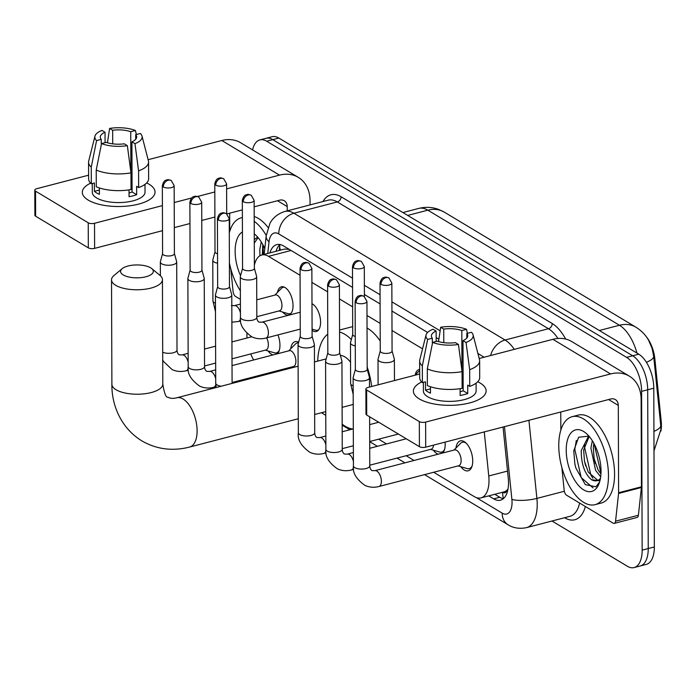 <?xml version="1.0" encoding="UTF-8"?>
<svg xmlns="http://www.w3.org/2000/svg" width="696" height="696" viewBox="0 0 696 696"><rect width="100%" height="100%" fill="white"/><g stroke="black" fill="none" stroke-linecap="round" stroke-linejoin="round"><path stroke-width="1.04" d="M415.173 375.083A14.546 7.291 75.4 0 1 419.131 369.506A14.546 7.291 75.4 0 1 419.679 369.402M311.999 303.743A13.633 6.838 -104.6 0 0 311.991 303.743A14.546 7.291 75.4 0 1 320.586 322.204A14.546 7.291 75.4 0 1 316.297 331.505A14.546 7.291 75.4 0 1 312.078 330.4M277.469 292.398A14.546 7.291 75.4 0 1 281.428 286.813A14.546 7.291 75.4 0 1 293.042 305.666A14.546 7.291 75.4 0 1 288.753 314.966A14.546 7.291 75.4 0 1 282.585 312.025M455.967 448.059A15.477 7.76 75.4 0 1 460.369 440.873A15.477 7.76 75.4 0 1 472.732 460.926A15.477 7.76 75.4 0 1 468.164 470.818A15.477 7.76 75.4 0 1 460.822 466.694M445.083 442.117A15.477 7.76 75.4 0 1 445.188 444.387A15.477 7.76 75.4 0 1 442.7 453.009M290.719 348.827A15.477 7.76 75.4 0 1 295.13 341.649A15.477 7.76 75.4 0 1 298.671 342.223M277.965 334.915A15.477 7.76 75.4 0 1 279.949 345.164A15.477 7.76 75.4 0 1 277.46 353.777M246.95 333.462A27.274 13.676 -104.6 0 0 246.923 335.089A27.274 13.676 -104.6 0 0 247.028 337.995M502.538 492.272L502.625 492.316A9.091 4.559 -104.6 0 0 507.184 489.967A27.274 13.676 75.4 0 1 503.791 491.942L480.962 497.892A27.274 13.676 -104.6 0 0 488.757 475.968L484.268 431.92M660.922 431.094A24.543 12.311 -104.6 0 0 661.2 421.141L654.858 358.971A24.543 12.311 -104.6 0 0 645.853 336.133M289.214 249.351L284.647 249.055L261.74 255.014A27.274 13.676 -104.6 0 0 254.362 265.324M507.184 489.967L507.993 489.088M250.725 353.942A27.274 13.676 -104.6 0 0 253.657 359.98M300.072 275.285L268.525 256.345A27.274 13.676 -104.6 0 0 261.74 255.014M422.559 348.844L392.005 330.496M380.164 323.379L366.992 315.471M352.62 306.84L339.457 298.932M327.607 291.824L311.912 282.402M433.704 472.262L474.176 496.561A27.274 13.676 -104.6 0 0 480.962 497.892M268.456 373.03L269.491 373.656M378.624 439.185L386.515 443.926M406.16 455.723L414.059 460.465M438.193 454.183A15.477 7.76 75.4 0 1 433.277 450.155M272.954 354.951A15.477 7.76 75.4 0 1 268.03 350.932M252.587 149.918A27.274 13.676 75.4 0 1 259.895 139.905A27.274 13.676 75.4 0 1 266.681 141.236L626.6 357.361A27.274 13.676 75.4 0 1 641.599 391.378L642.156 550.127L648.246 548.544A27.274 13.676 75.4 0 1 640.198 565.987A27.274 13.676 75.4 0 0 648.246 548.544L647.689 389.795L648.246 548.544L654.336 546.96A27.274 13.676 75.4 0 1 646.288 564.395L634.108 567.571A27.274 13.676 75.4 0 1 627.331 566.24L551.998 521.008M626.6 357.361L632.69 355.778A27.274 13.676 75.4 0 1 647.689 389.795A27.274 13.676 75.4 0 0 632.69 355.778L272.771 139.652L632.69 355.778L638.78 354.194A27.274 13.676 75.4 0 1 653.779 388.211L654.336 546.96M259.895 139.905L265.985 138.321A27.274 13.676 75.4 0 1 272.771 139.652A27.274 13.676 75.4 0 0 265.985 138.321L272.075 136.738A27.274 13.676 75.4 0 1 278.861 138.069L638.78 354.194M653.996 450.904L660.956 429.336L660.8 425.995L653.692 356.291L652.091 348.383L648.655 340.379C645.758 335.115 641.529 330.731 635.953 327.216A31.816 24.508 121 0 0 619.466 325.258L427.831 210.183A31.816 24.508 -59 0 1 444.309 212.141L635.953 327.216M642.156 550.127A27.274 13.676 75.4 0 1 634.108 567.571M488.705 495.874L493.682 498.858A27.274 13.676 -104.6 0 0 500.467 500.189A27.274 13.676 -104.6 0 0 508.263 478.265L503.043 427.031M352.55 287.387L283.568 245.958A27.274 13.676 -104.6 0 0 276.782 244.627A27.274 13.676 -104.6 0 0 269.918 252.892M438.88 339.222L436.148 337.586M427.614 332.453L391.935 311.034M380.094 303.926L364.4 294.495M503.321 498.693A27.274 13.676 75.4 0 1 499.772 497.275L494.795 494.29M276.007 251.3A27.274 13.676 75.4 0 1 280.01 244.548M240.364 290.78A45.458 22.794 75.4 0 1 229.393 262.957M240.555 275.712A31.816 15.956 75.4 0 1 235.135 251.413A31.816 15.956 75.4 0 1 242.425 231.942M254.257 233.873A31.816 15.956 75.4 0 1 254.954 234.439A31.816 15.956 75.4 0 1 264.785 248.62M258.112 237.623L254.284 243.061M257.546 237.153L254.275 239.615M262.775 244.514L262.331 254.867M261.252 241.921L259.825 249.272L259.939 255.771M229.288 232.916A45.458 22.794 75.4 0 1 241.086 217.874A45.458 22.794 75.4 0 1 242.382 217.613M254.214 221.293A45.458 22.794 75.4 0 1 266.22 235.413M254.197 216.552A45.458 22.794 75.4 0 1 268.082 227.496M263.071 245.07L263.419 254.579M254.345 260.887L254.867 263.314M88.227 200.109A36.366 14.329 179.8 0 1 90.619 183.144A36.366 14.329 179.8 0 0 82.302 192.314A36.366 14.329 179.8 0 0 88.227 200.109A36.366 14.329 179.8 0 0 94.36 202.91A36.366 14.329 179.8 0 0 143.054 202.745A36.366 14.329 179.8 0 0 149.118 184.257A36.366 14.329 179.8 0 1 155.034 192.053A36.366 14.329 179.8 0 1 129.064 205.886A36.366 14.329 179.8 0 1 88.227 200.109M146.647 182.944A36.366 14.329 179.8 0 1 149.118 184.257A36.366 14.329 179.8 0 0 146.647 182.944M240.39 299.358L235.561 296.452A4.541 2.279 -104.6 0 1 233.099 291.528L230.776 268.726M310.059 204.902L310.042 200.631A36.366 28.005 121 0 0 298.323 177.376A36.366 28.005 121 0 0 279.488 175.131L226.618 188.903M298.323 177.376L240.651 142.75A36.366 28.005 121 0 0 221.815 140.505L148.118 159.697M88.609 175.192L36.862 188.659A4.541 1.792 -0.2 0 0 34.8 190.173A4.541 1.792 -0.2 0 0 35.54 191.148L35.627 216.212A4.541 1.792 179.8 0 1 34.887 215.238L34.8 190.173M88.235 222.79A4.541 1.792 -0.2 0 0 94.526 223.285L94.612 248.359A4.541 1.792 179.8 0 1 88.322 247.854L88.235 222.79L35.54 191.148M214.803 191.974L197.394 196.507M191.618 198.012L174.218 202.545M162.412 205.616L94.526 223.285M88.322 247.854L35.627 216.212M94.612 248.359L162.499 230.68M174.304 227.609L189.956 223.529M201.762 220.458L214.89 217.039M226.792 213.942L242.356 209.887M254.162 206.816L279.575 200.196A9.091 7.004 -59 0 1 284.281 200.761A9.091 7.004 -59 0 1 287.213 206.573L287.231 210.844M229.689 213.185L229.75 231.298M101.268 144.933L101.251 139.383A18.183 7.169 179.8 0 1 100.294 137.103A18.183 7.169 179.8 0 1 105.044 132.249L105.079 142.663M112.7 143.855L112.656 130.265A18.183 7.169 179.8 0 1 130.726 131.709L130.874 172.06M132.049 182.282A18.183 7.169 -0.2 0 0 131.005 181.874M131.031 189.399A18.183 7.169 179.8 0 1 132.075 189.808M99.371 187.937L99.397 194.323A26.361 10.388 179.8 0 1 96.579 192.914A26.361 10.388 179.8 0 1 94.421 191.339L94.395 182.987L91.306 183.787A29.998 11.823 179.8 0 1 88.618 178.916L88.566 162.212A29.998 11.823 179.8 0 1 88.714 161.028L94.952 136.19A23.638 9.318 179.8 0 1 101.99 130.413L105.044 132.249M145.003 184.362L145.029 192.087A26.361 10.388 179.8 0 1 126.211 202.118A26.361 10.388 179.8 0 1 96.596 197.934A26.361 10.388 179.8 0 1 92.307 192.279L92.272 183.535M129.021 189.877L129.047 196.69A26.361 10.388 179.8 0 0 136.66 194.706L136.625 186.354L138.643 187.563L138.582 170.851L134.963 143.663L131.909 141.827L132.083 191.957A18.183 7.169 -0.2 0 1 129.03 193.018M135.72 139.261L135.703 134.693L140.383 133.475A23.638 9.318 179.8 0 1 141.993 136.024L148.413 160.82A29.998 11.823 179.8 0 1 148.561 162.003L148.622 178.707A29.998 11.823 179.8 0 1 138.643 187.563M131.031 189.547A29.998 11.823 179.8 0 1 96.283 186.772L96.222 170.059L101.538 143.585L106.218 142.367A18.183 7.169 179.8 0 0 124.297 143.811L127.351 145.647L130.97 172.834L131.031 189.547M148.561 162.003A29.998 11.823 179.8 0 1 138.582 170.851M130.97 172.834A29.998 11.823 179.8 0 1 96.222 170.059M136.355 134.528L135.407 130.491L130.726 131.709M112.656 130.265L109.594 128.429L107.445 142.767M109.594 128.429A23.638 9.318 179.8 0 1 135.407 130.491M141.993 136.024A23.638 9.318 179.8 0 1 134.963 143.663M127.351 145.647A23.638 9.318 179.8 0 1 101.538 143.585M135.703 134.693A18.183 7.169 179.8 0 1 136.66 136.973A18.183 7.169 179.8 0 1 131.909 141.827M101.251 139.383L96.57 140.601L91.254 167.075L91.306 183.787M91.254 167.075A29.998 11.823 179.8 0 1 88.566 162.212M96.57 140.601A23.638 9.318 179.8 0 1 94.952 136.19M99.38 190.051L94.421 191.339M132.049 181.543L131.005 181.813M136.66 194.706L132.083 191.957M608.478 475.603A45.458 22.794 75.4 0 1 595.071 504.661A45.458 22.794 75.4 0 1 558.766 445.753A45.458 22.794 75.4 0 1 572.173 416.686A45.458 22.794 75.4 0 1 608.478 475.603M572.173 416.686L578.263 415.103A45.458 22.794 75.4 0 1 614.568 474.011A45.458 22.794 75.4 0 1 601.161 503.077L595.071 504.661M588.929 436.122L578.637 437.236L573.756 450.825L574.87 464.032L575.975 468.286L585.327 484.625L595.95 486.808L599.587 482.032M566.222 450.225A31.816 15.956 75.4 0 1 586.041 433.251A31.816 15.956 75.4 0 1 601.022 471.122A31.816 15.956 75.4 0 1 599.108 483.433A31.816 15.956 75.4 0 1 579.594 486.6A31.816 15.956 75.4 0 1 566.222 450.225M589.199 436.435L583.657 449.964L584.466 461.178L588.32 472.21L597.855 480.379M588.625 435.966L581.238 450.599C581.23 464.058 584.64 473.75 591.452 479.666A22.724 11.397 75.4 0 0 596.959 480.684A22.724 11.397 75.4 0 0 600.465 478.282M593.862 443.326L593.323 447.45L594.132 458.664L597.995 469.687L600.944 474.08M592.34 440.733L590.904 448.076L595.576 470.322L600.683 476.821M599.909 480.875L591.452 479.666M594.132 458.664L595.385 463.51M584.466 461.178L585.719 466.024M574.931 464.336L575.801 467.712M594.158 443.883L600.979 473.315M584.744 443.656L584.466 446.815L590.861 475.055L592.879 478.248M576.332 440.411L574.8 449.329L581.195 477.569L593.044 487.896M123.253 274.955A16.365 6.447 -0.2 0 0 144.968 276.991A16.365 6.447 -0.2 0 0 151.728 268.569A16.365 6.447 -0.2 0 0 150.658 267.821A16.365 6.447 -0.2 0 0 135.833 264.959A16.365 6.447 -0.2 0 0 122.165 268.673A16.365 6.447 -0.2 0 0 123.253 274.955M151.728 268.569L159.967 275.364A25.456 10.031 179.8 0 1 162.438 279.653A25.456 10.031 179.8 0 1 144.263 289.336A25.456 10.031 179.8 0 1 115.675 285.29A25.456 10.031 179.8 0 1 111.525 279.835A25.456 10.031 179.8 0 1 113.97 275.52L122.165 268.673M342.101 407.351L351.428 404.924A25.456 12.763 -104.6 0 0 353.211 404.159M352.785 429.006A49.999 25.073 75.4 0 1 342.162 424.16M350.54 362.251A25.456 12.763 -104.6 0 0 340.387 355.456M317.707 361.102A49.999 25.073 75.4 0 1 327.755 334.184M339.57 332.035A49.999 25.073 75.4 0 1 351.341 339.552M367.175 366.966A49.999 25.073 75.4 0 1 371.681 386.498M367.036 328.016A49.999 25.073 75.4 0 1 380.225 341.014M394.449 380.025A49.999 25.073 75.4 0 1 394.519 380.555M265.35 350.131L274.381 352.811A13.633 6.838 -104.6 0 0 276.442 352.881A13.633 6.838 -104.6 0 0 279.34 350.158M232.003 358.814L265.933 349.984A8.178 4.106 -104.6 0 0 268.351 344.746A8.178 4.106 -104.6 0 0 266.646 337.856M162.577 253.561L160.385 261.705A8.178 3.228 -0.2 0 0 160.332 262.053A8.178 3.228 -0.2 0 0 161.663 263.801A8.178 3.228 -0.2 0 0 172.991 264.706A8.178 3.228 -0.2 0 0 176.697 261.992A8.178 3.228 -0.2 0 0 176.654 261.644L174.4 253.518M162.612 253.44A5.907 2.332 -0.2 0 0 162.577 253.683A5.907 2.332 -0.2 0 0 163.543 254.954A5.907 2.332 -0.2 0 0 171.721 255.606A5.907 2.332 -0.2 0 0 174.4 253.649L174.157 185.632L171.294 180.586A5.907 4.55 -59 0 0 168.232 180.221A5.907 4.55 121 0 0 163.299 186.946A5.907 2.332 -0.2 0 0 169.937 187.885A5.907 2.332 -0.2 0 0 174.157 185.632M232.09 382.504L293.477 366.522A8.178 4.106 -104.6 0 0 295.887 361.285A8.178 4.106 -104.6 0 0 289.353 350.68L232.029 365.609M190.121 270.1L187.92 278.243A8.178 3.228 -0.2 0 0 187.876 278.591A8.178 3.228 -0.2 0 0 189.208 280.34A8.178 3.228 -0.2 0 0 200.535 281.245A8.178 3.228 -0.2 0 0 204.241 278.53A8.178 3.228 -0.2 0 0 204.189 278.183L201.936 270.057M190.156 269.978A5.907 2.332 -0.2 0 0 190.121 270.222A5.907 2.332 -0.2 0 0 191.078 271.492A5.907 2.332 -0.2 0 0 199.256 272.145A5.907 2.332 -0.2 0 0 201.936 270.178L201.701 202.171L198.83 197.125A5.907 4.55 -59 0 0 195.776 196.759A5.907 4.55 121 0 0 190.843 203.484A5.907 2.332 -0.2 0 0 197.481 204.415A5.907 2.332 -0.2 0 0 201.701 202.171M298.48 342.945A13.633 6.838 -104.6 0 0 297.114 343.024A13.633 6.838 -104.6 0 0 295.339 344.094L288.762 350.836M217.657 286.639L215.464 294.782A8.178 3.228 -0.2 0 0 215.421 295.121A8.178 3.228 -0.2 0 0 216.752 296.879A8.178 3.228 -0.2 0 0 228.07 297.784A8.178 3.228 -0.2 0 0 231.777 295.069A8.178 3.228 -0.2 0 0 231.733 294.721L229.48 286.595M217.691 286.508A5.907 2.332 -0.2 0 0 217.657 286.761A5.907 2.332 -0.2 0 0 218.622 288.031A5.907 2.332 -0.2 0 0 226.8 288.683A5.907 2.332 -0.2 0 0 229.48 286.717L229.245 218.709L226.374 213.663A5.907 4.55 -59 0 0 223.312 213.298A5.907 4.55 121 0 0 218.387 220.014A5.907 2.332 -0.2 0 0 225.025 220.954A5.907 2.332 -0.2 0 0 229.245 218.709M300.28 336.246L298.088 344.389A8.178 3.228 -0.2 0 0 298.036 344.738A8.178 3.228 -0.2 0 0 299.367 346.495A8.178 3.228 -0.2 0 0 310.694 347.4A8.178 3.228 -0.2 0 0 314.401 344.685A8.178 3.228 -0.2 0 0 314.357 344.337L312.104 336.212M300.315 336.125A5.907 2.332 -0.2 0 0 300.28 336.377A5.907 2.332 -0.2 0 0 301.246 337.638A5.907 2.332 -0.2 0 0 309.424 338.291A5.907 2.332 -0.2 0 0 312.104 336.333L311.86 268.325L308.998 263.279A5.907 4.55 -59 0 0 305.935 262.914A5.907 4.55 121 0 0 301.003 269.63A5.907 2.332 -0.2 0 0 307.641 270.57A5.907 2.332 -0.2 0 0 311.86 268.325M430.589 449.364L439.62 452.043A13.633 6.838 -104.6 0 0 441.69 452.104A13.633 6.838 -104.6 0 0 444.579 449.381M369.793 465.189L431.181 449.207A8.178 4.106 -104.6 0 0 433.538 445.127M327.825 352.785L325.624 360.928A8.178 3.228 -0.2 0 0 325.58 361.276A8.178 3.228 -0.2 0 0 326.911 363.034A8.178 3.228 -0.2 0 0 338.239 363.93A8.178 3.228 -0.2 0 0 341.945 361.215A8.178 3.228 -0.2 0 0 341.893 360.876L339.639 352.75M327.86 352.663A5.907 2.332 -0.2 0 0 327.825 352.915A5.907 2.332 -0.2 0 0 328.782 354.177A5.907 2.332 -0.2 0 0 336.96 354.829A5.907 2.332 -0.2 0 0 339.639 352.872L339.404 284.864L336.533 279.818A5.907 4.55 -59 0 0 333.48 279.453A5.907 4.55 121 0 0 328.547 286.169A5.907 2.332 -0.2 0 0 335.185 287.109A5.907 2.332 -0.2 0 0 339.404 284.864M458.133 465.902L467.164 468.582A13.633 6.838 -104.6 0 0 469.226 468.643A13.633 6.838 -104.6 0 0 472.123 465.92M369.793 465.824A8.178 3.228 -0.2 0 1 364.191 468.904A8.178 3.228 -0.2 0 1 355.056 467.799A8.178 3.228 -0.2 0 1 354.76 467.634A8.178 3.228 -0.2 0 1 353.429 465.876C352.367 472.619 356.195 479.118 364.913 485.373C369.393 487.4 374.074 487.783 378.955 486.513L458.716 465.746A8.178 4.106 -104.6 0 0 461.135 460.517A8.178 4.106 -104.6 0 0 454.601 449.912L374.831 470.679L371.916 470.583C370.55 469.574 369.846 467.982 369.793 465.824L369.62 416.765M355.36 369.324L353.168 377.467A8.178 3.228 -0.2 0 0 353.124 377.815A8.178 3.228 -0.2 0 0 354.455 379.572A8.178 3.228 -0.2 0 0 365.774 380.468A8.178 3.228 -0.2 0 0 369.48 377.754A8.178 3.228 -0.2 0 0 369.437 377.415L367.183 369.28M355.395 369.202A5.907 2.332 -0.2 0 0 355.36 369.454A5.907 2.332 -0.2 0 0 356.326 370.716A5.907 2.332 -0.2 0 0 364.504 371.368A5.907 2.332 -0.2 0 0 367.183 369.411L366.949 301.394L364.078 296.348A5.907 4.55 -59 0 0 361.015 295.991A5.907 4.55 121 0 0 356.091 302.708A5.907 2.332 -0.2 0 0 362.729 303.647A5.907 2.332 -0.2 0 0 366.949 301.394M466.216 443.221A13.633 6.838 -104.6 0 0 462.353 442.256A13.633 6.838 -104.6 0 0 460.587 443.317L454.01 450.06M278.948 310.947L287.979 313.626A13.633 6.838 -104.6 0 0 290.049 313.696A13.633 6.838 -104.6 0 0 291.206 313.148M256.815 316.706L279.54 310.79A8.178 4.106 -104.6 0 0 281.95 305.561A8.178 4.106 -104.6 0 0 275.416 294.956L256.754 299.819M215.012 251.761L212.819 259.904A8.178 3.228 -0.2 0 0 212.776 260.252A8.178 3.228 -0.2 0 0 214.107 262.009A8.178 3.228 -0.2 0 0 217.578 263.166M215.047 251.639A5.907 2.332 -0.2 0 0 215.012 251.891A5.907 2.332 -0.2 0 0 215.977 253.153A5.907 2.332 -0.2 0 0 217.544 253.788M284.455 287.204A13.633 6.838 -104.6 0 0 283.176 287.3A13.633 6.838 -104.6 0 0 281.401 288.37L274.824 295.113M312.078 329.138L315.523 330.165A13.633 6.838 -104.6 0 0 317.585 330.235A13.633 6.838 -104.6 0 0 318.751 329.686M242.556 268.299L240.355 276.442A8.178 3.228 -0.2 0 0 240.311 276.79A8.178 3.228 -0.2 0 0 241.643 278.548A8.178 3.228 -0.2 0 0 252.97 279.444A8.178 3.228 -0.2 0 0 256.676 276.73A8.178 3.228 -0.2 0 0 256.624 276.39L254.371 268.256M242.591 268.178A5.907 2.332 -0.2 0 0 242.556 268.43A5.907 2.332 -0.2 0 0 243.522 269.691A5.907 2.332 -0.2 0 0 251.7 270.344A5.907 2.332 -0.2 0 0 254.371 268.386L254.136 200.37L251.273 195.324A5.907 4.55 -59 0 0 248.211 194.967A5.907 4.55 121 0 0 243.278 201.683A5.907 2.332 -0.2 0 0 249.916 202.623A5.907 2.332 -0.2 0 0 254.136 200.37M352.715 334.454L350.523 342.597A8.178 3.228 -0.2 0 0 350.48 342.937A8.178 3.228 -0.2 0 0 351.811 344.694A8.178 3.228 -0.2 0 0 355.282 345.86M352.75 334.324A5.907 2.332 -0.2 0 0 352.715 334.576A5.907 2.332 -0.2 0 0 353.681 335.846A5.907 2.332 -0.2 0 0 355.247 336.473M419.679 370.559A13.633 6.838 -104.6 0 0 419.105 371.055L415.06 375.205M380.26 350.993L378.058 359.136A8.178 3.228 -0.2 0 0 378.015 359.475A8.178 3.228 -0.2 0 0 379.346 361.233A8.178 3.228 -0.2 0 0 390.673 362.137A8.178 3.228 -0.2 0 0 394.38 359.423A8.178 3.228 -0.2 0 0 394.327 359.075L392.074 350.949M380.294 350.862A5.907 2.332 -0.2 0 0 380.26 351.115A5.907 2.332 -0.2 0 0 381.225 352.385A5.907 2.332 -0.2 0 0 389.403 353.037A5.907 2.332 -0.2 0 0 392.074 351.071L391.839 283.063L388.977 278.017A5.907 4.55 -59 0 0 385.915 277.652A5.907 4.55 121 0 0 380.982 284.368A5.907 2.332 -0.2 0 0 387.62 285.308A5.907 2.332 -0.2 0 0 391.839 283.063M419.305 398.921A36.366 14.329 179.8 0 1 421.706 381.956A36.366 14.329 179.8 0 0 413.389 391.117A36.366 14.329 179.8 0 0 419.305 398.921A36.366 14.329 179.8 0 0 425.439 401.723A36.366 14.329 179.8 0 0 474.141 401.557A36.366 14.329 179.8 0 0 480.197 383.07A36.366 14.329 179.8 0 1 486.121 390.865A36.366 14.329 179.8 0 1 460.152 404.698A36.366 14.329 179.8 0 1 419.305 398.921M477.734 381.756A36.366 14.329 179.8 0 1 480.197 383.07A36.366 14.329 179.8 0 0 477.734 381.756M618.57 493.447A4.541 2.279 -104.6 0 0 618.605 492.751L641.434 486.8A4.541 2.279 75.4 0 1 641.399 487.505L618.57 493.447L615.56 521.191A4.541 2.279 -104.6 0 1 614.255 523.401A4.541 2.279 -104.6 0 1 613.124 523.174L566.648 495.265A4.541 2.279 -104.6 0 1 564.186 490.341L561.863 467.529M641.434 486.8L641.129 399.443A36.366 28.005 121 0 0 629.41 376.188A36.366 28.005 121 0 0 610.566 373.943L425.613 422.098L425.7 447.163L610.653 399.008A9.091 7.004 -59 0 1 615.368 399.574A9.091 7.004 -59 0 1 618.3 405.385L618.605 492.751M641.399 487.505L638.397 515.249A4.541 2.279 75.4 0 1 637.092 517.45L614.255 523.401M629.41 376.188L571.738 341.562A36.366 28.005 121 0 0 552.902 339.317L479.205 358.501M419.697 373.996L367.949 387.472A4.541 1.792 -0.2 0 0 365.887 388.977A4.541 1.792 -0.2 0 0 366.627 389.96L366.714 415.025A4.541 1.792 179.8 0 1 365.974 414.05L365.887 388.977M425.7 447.163A4.541 1.792 179.8 0 1 419.41 446.667L419.323 421.602L366.627 389.96M419.323 421.602A4.541 1.792 -0.2 0 0 425.613 422.098M419.41 446.667L366.714 415.025M560.776 411.997L560.837 430.111M432.355 343.746L432.338 338.195A18.183 7.169 179.8 0 1 431.381 335.916A18.183 7.169 179.8 0 1 436.131 331.061L436.166 341.475M443.787 342.658L443.743 329.077A18.183 7.169 179.8 0 1 461.813 330.522L461.953 370.872M463.136 381.095A18.183 7.169 -0.2 0 0 462.092 380.686M462.118 388.203A18.183 7.169 179.8 0 1 463.162 388.62M430.459 386.75L430.476 393.136A26.361 10.388 179.8 0 1 427.666 391.726A26.361 10.388 179.8 0 1 425.508 390.151L425.482 381.791L422.394 382.6A29.998 11.823 179.8 0 1 419.705 377.728L419.644 361.024A29.998 11.823 179.8 0 1 419.792 359.832L426.039 335.002A23.638 9.318 179.8 0 1 433.069 329.225L436.131 331.061M476.09 383.174L476.116 390.9A26.361 10.388 179.8 0 1 457.289 400.931A26.361 10.388 179.8 0 1 427.683 396.737A26.361 10.388 179.8 0 1 423.385 391.082L423.359 382.348M460.108 388.681L460.134 395.502A26.361 10.388 179.8 0 0 467.747 393.518L467.712 385.158L469.73 386.376L469.67 369.663L466.05 342.475L462.997 340.64L463.171 390.769A18.183 7.169 -0.2 0 1 460.117 391.831M466.798 338.073L466.79 333.506L471.47 332.288A23.638 9.318 179.8 0 1 473.08 334.837L479.492 359.632A29.998 11.823 179.8 0 1 479.648 360.806L479.709 377.519A29.998 11.823 179.8 0 1 469.73 386.376M462.118 388.351A29.998 11.823 179.8 0 1 427.361 385.584L427.309 368.871L432.625 342.397L437.305 341.179A18.183 7.169 179.8 0 0 455.384 342.623L458.438 344.459L462.057 371.647L462.118 388.351M479.648 360.806A29.998 11.823 179.8 0 1 469.67 369.663M462.057 371.647A29.998 11.823 179.8 0 1 427.309 368.871M467.434 333.332L466.494 329.304L461.813 330.522M443.743 329.077L440.681 327.242L438.532 341.579M440.681 327.242A23.638 9.318 179.8 0 1 466.494 329.304M473.08 334.837A23.638 9.318 179.8 0 1 466.05 342.475M458.438 344.459A23.638 9.318 179.8 0 1 432.625 342.397M466.79 333.506A18.183 7.169 179.8 0 1 467.747 335.785A18.183 7.169 179.8 0 1 462.997 340.64M432.338 338.195L427.657 339.413L422.333 365.887L422.394 382.6M422.333 365.887A29.998 11.823 179.8 0 1 419.644 361.024M427.657 339.413A23.638 9.318 179.8 0 1 426.039 335.002M430.467 388.855L425.508 390.151M463.136 380.355L462.092 380.625M467.747 393.518L463.171 390.769M654.858 358.971L653.988 359.197M661.2 421.141L660.321 421.376M280.566 250.116A27.274 14.233 -173.8 0 1 279.749 245.679L279.235 250.464M502.625 492.316A27.274 21.002 121 0 0 503.425 498.606M291.085 250.473L268.525 256.345M507.532 471.079L488.757 475.968M653.692 356.291A31.816 8.091 174.2 0 1 646.41 362.285M636.971 353.107A36.366 18.235 -104.6 0 0 619.466 325.258L599.326 330.496M407.682 215.421L427.831 210.183A36.366 18.235 -104.6 0 0 418.783 208.409L402.897 212.55M660.756 425.526A31.816 8.091 174.2 0 1 653.927 431.372M278.861 138.069L266.681 141.236M653.779 388.211L641.599 391.378M267.629 374.135A18.183 14.007 -59 0 1 267.56 373.265M476.238 497.562L502.164 513.126A18.183 9.118 -104.6 0 0 512.047 502.39A18.183 9.118 -104.6 0 0 511.891 499.397L504.47 426.657M528.925 420.288L536.894 498.414A36.366 18.235 75.4 0 1 537.216 504.391A36.366 18.235 75.4 0 1 526.489 527.646L569.876 516.354A36.366 18.235 -104.6 0 0 579.62 503.051M564.334 491.263L536.894 498.414A18.183 4.628 174.2 0 1 511.891 499.397M585.362 506.505A40.907 20.515 75.4 0 1 564.647 517.763L564.587 517.728M322.97 201.536A40.907 20.515 75.4 0 1 341.101 196.768L552.25 323.553A40.907 20.515 75.4 0 1 565.665 339.074M284.882 211.462A36.366 18.235 75.4 0 1 293.921 213.228L337.308 201.936A36.366 18.235 -104.6 0 0 328.268 200.161L284.882 211.462C275.007 214.542 271.153 220.997 269.918 223.433L266.168 235.909L264.167 254.388M352.524 278.191L278.757 233.9A18.183 14.007 -59 0 1 293.921 213.228L505.078 340.022L548.457 328.721L337.308 201.936A4.541 3.497 121 0 0 341.101 196.768M490.584 355.543A18.183 14.007 -59 0 1 505.078 340.022A36.366 18.235 75.4 0 1 514.309 349.366M557.957 338.465A36.366 18.235 -104.6 0 0 548.457 328.721A4.541 3.497 121 0 0 552.25 323.553M278.757 233.9A18.183 9.118 -104.6 0 0 269.021 241.834L267.76 253.448M484.129 357.222L477.9 353.481M440.142 330.809L391.909 301.846M380.06 294.73L364.365 285.308M269.021 241.834A18.183 9.492 -173.8 0 1 266.168 235.909M424.569 474.637L508.028 524.749A18.183 14.007 -59 0 1 502.164 513.126M276.347 251.213L276.486 249.873M499.772 497.275L493.682 498.858M279.488 175.131L221.815 140.505M287.213 206.573L277.495 200.744M298.297 418.757L189.608 447.058C172.495 451.408 156.574 449.346 141.836 440.881C120.478 427.762 111.534 404.28 111.891 384.27A25.456 10.031 -0.2 0 0 116.032 389.734A25.456 10.031 -0.2 0 0 144.629 393.779A25.456 10.031 -0.2 0 0 162.803 384.096L162.438 279.653M189.608 447.058A25.456 12.763 -104.6 0 0 197.107 430.78A25.456 12.763 -104.6 0 0 183.109 399.034A25.456 12.763 -104.6 0 0 176.775 397.79C173.165 398.695 170.25 398.512 168.041 397.233C166.066 397.894 164.317 393.51 162.803 384.096M171.294 180.586C168.971 179.69 167.614 179.438 167.231 179.838C166.901 180.299 163.995 179.011 162.342 185.675A5.907 2.332 -0.2 0 0 163.299 186.946M188.433 370.159L186.171 370.75A8.178 4.106 -104.6 0 0 188.233 368.236M162.69 352.237A8.178 3.228 -0.2 0 0 171.729 353.09A8.178 3.228 -0.2 0 0 177.01 350.053C177.062 352.22 177.767 353.812 179.124 354.821L182.047 354.916A8.178 4.106 -104.6 0 1 183.796 355.16A8.178 4.106 -104.6 0 1 188.164 362.164M198.83 197.125C196.516 196.228 195.158 195.976 194.767 196.368C194.436 196.838 191.539 195.55 189.886 202.214A5.907 2.332 -0.2 0 0 190.843 203.484M215.977 386.698L213.707 387.289A8.178 4.106 -104.6 0 0 215.777 384.775M213.707 387.289C208.826 388.551 204.145 388.168 199.665 386.141C190.948 379.885 187.12 373.387 188.181 366.653A8.178 3.228 -0.2 0 0 189.512 368.41A8.178 3.228 -0.2 0 0 189.808 368.575A8.178 3.228 -0.2 0 0 198.952 369.672A8.178 3.228 -0.2 0 0 204.546 366.592C204.607 368.758 205.311 370.342 206.669 371.351L209.583 371.455A8.178 4.106 -104.6 0 1 211.34 371.699A8.178 4.106 -104.6 0 1 215.708 378.702M226.374 213.663C224.051 212.767 222.703 212.515 222.311 212.906C221.981 213.376 219.083 212.089 217.422 218.753A5.907 2.332 -0.2 0 0 218.387 220.014M216.108 387.55L215.725 383.191A8.178 3.228 -0.2 0 0 217.056 384.94A8.178 3.228 -0.2 0 0 217.352 385.106A8.178 3.228 -0.2 0 0 221.232 386.219M308.998 263.279C306.675 262.383 305.318 262.131 304.935 262.522C304.604 262.992 301.699 261.705 300.046 268.36A5.907 2.332 -0.2 0 0 301.003 269.63M326.137 452.852L323.875 453.435A8.178 4.106 -104.6 0 0 325.937 450.921M323.875 453.435C318.994 454.705 314.314 454.323 309.833 452.296C301.116 446.04 297.288 439.541 298.349 432.799A8.178 3.228 -0.2 0 0 299.68 434.556A8.178 3.228 -0.2 0 0 299.976 434.722A8.178 3.228 -0.2 0 0 309.111 435.827A8.178 3.228 -0.2 0 0 314.714 432.747C314.766 434.913 315.471 436.496 316.828 437.506L319.751 437.601A8.178 4.106 -104.6 0 1 321.5 437.845A8.178 4.106 -104.6 0 1 325.867 444.857M336.533 279.818C334.219 278.922 332.862 278.67 332.47 279.061C332.14 279.531 329.243 278.243 327.59 284.899A5.907 2.332 -0.2 0 0 328.547 286.169M353.681 469.382L351.41 469.974A8.178 4.106 -104.6 0 0 353.481 467.46M351.41 469.974C346.53 471.244 341.849 470.861 337.369 468.834C328.651 462.579 324.823 456.08 325.885 449.338A8.178 3.228 -0.2 0 0 327.216 451.095A8.178 3.228 -0.2 0 0 327.512 451.26A8.178 3.228 -0.2 0 0 336.655 452.365A8.178 3.228 -0.2 0 0 342.249 449.285C342.31 451.452 343.015 453.035 344.372 454.044L347.287 454.14A8.178 4.106 -104.6 0 1 349.044 454.384A8.178 4.106 -104.6 0 1 353.411 461.387M364.078 296.348C361.755 295.452 360.406 295.208 360.015 295.6C359.684 296.061 356.787 294.782 355.125 301.438A5.907 2.332 -0.2 0 0 356.091 302.708M378.955 486.513A8.178 4.106 -104.6 0 0 381.365 481.284A8.178 4.106 -104.6 0 0 376.579 470.922A8.178 4.106 -104.6 0 0 374.831 470.679M215.743 185.145A5.907 4.55 121 0 1 220.667 178.428A5.907 4.55 -59 0 1 223.729 178.794C221.406 177.898 220.058 177.645 219.666 178.037C219.336 178.507 216.439 177.219 214.777 183.874A5.907 2.332 -0.2 0 0 215.743 185.145A5.907 2.332 -0.2 0 0 222.381 186.084A5.907 2.332 -0.2 0 0 226.6 183.84L226.705 213.872M240.703 320.9L238.441 321.491A8.178 4.106 -104.6 0 0 240.511 318.977M215.473 311.669L212.915 300.855A8.178 3.228 -0.2 0 0 214.246 302.612A8.178 3.228 -0.2 0 0 214.542 302.777A8.178 3.228 -0.2 0 0 215.447 303.178M240.442 312.913A8.178 4.106 -104.6 0 0 236.066 305.901A8.178 4.106 -104.6 0 0 234.317 305.657L231.394 305.561M251.273 195.324C248.95 194.428 247.593 194.184 247.21 194.576C246.871 195.037 243.974 193.758 242.321 200.413A5.907 2.332 -0.2 0 0 243.278 201.683M300.254 329.104L265.976 338.03A8.178 4.106 -104.6 0 0 268.395 332.801A8.178 4.106 -104.6 0 0 263.61 322.439A8.178 4.106 -104.6 0 0 261.853 322.196L258.938 322.1C257.581 321.091 256.876 319.499 256.815 317.341L256.676 276.73M265.976 338.03C261.096 339.3 256.415 338.917 251.935 336.89C243.217 330.635 239.389 324.136 240.451 317.393A8.178 3.228 -0.2 0 0 241.782 319.151A8.178 3.228 -0.2 0 0 242.077 319.316A8.178 3.228 -0.2 0 0 251.221 320.421A8.178 3.228 -0.2 0 0 256.815 317.341M353.446 267.829A5.907 4.55 121 0 1 358.37 261.113A5.907 4.55 -59 0 1 361.433 261.478C359.11 260.582 357.761 260.33 357.37 260.722C357.039 261.191 354.142 259.904 352.481 266.568A5.907 2.332 -0.2 0 0 353.446 267.829A5.907 2.332 -0.2 0 0 360.084 268.769A5.907 2.332 -0.2 0 0 364.304 266.525L364.408 296.566M353.176 394.354L350.619 383.548A8.178 3.228 -0.2 0 0 351.95 385.297A8.178 3.228 -0.2 0 0 352.246 385.462A8.178 3.228 -0.2 0 0 353.15 385.862M388.977 278.017C386.654 277.121 385.297 276.869 384.914 277.26C384.575 277.73 381.678 276.442 380.025 283.107A5.907 2.332 -0.2 0 0 380.982 284.368M610.566 373.943L552.902 339.317M618.3 405.385L608.582 399.548M615.56 521.191L638.397 515.249M279.879 244.661L279.749 245.679M444.309 212.141L439.046 209.574C432.442 207.069 425.691 206.686 418.783 208.409M263.453 374.335L263.993 375.083M508.028 524.749C509.977 526.002 516.302 529.752 526.489 527.646M321.465 412.728L325.772 415.312M342.171 425.16L349.844 429.763M369.707 441.69L377.389 446.301M397.025 458.098L404.924 462.84M241.086 217.874L242.382 217.535M325.754 411.614L314.644 414.503M339.561 330.043L352.689 326.624M111.891 384.27L111.525 279.835M326.172 358.892L314.462 361.946M298.114 366.2L176.775 397.79M276.442 352.881L278.47 352.359M215.656 363.068L204.546 365.965M162.716 359.928L163.49 361.459L172.13 369.611C176.61 371.638 181.291 372.012 186.171 370.75M177.01 350.053L176.697 261.992M251.708 336.777L231.942 341.919M215.595 346.182L204.485 349.07M188.137 353.324L182.047 354.916M160.385 275.729L160.332 262.053M162.342 185.675L162.577 253.683M292.885 366.67L294.478 367.149M204.546 366.592L204.241 278.53M297.114 343.024L298.558 342.65M215.682 369.863L209.583 371.455M188.181 366.653L187.876 278.591M189.886 202.214L190.121 270.222M232.09 383.131L231.777 295.069M215.725 383.191L215.421 295.121M217.422 218.753L217.657 286.761M398.382 434.043L369.707 441.508M353.359 445.762L342.249 448.65M314.714 432.747L314.401 344.685M378.737 422.246L369.646 424.612M353.298 428.866L342.188 431.764M325.841 436.018L319.751 437.601M298.349 432.799L298.036 344.738M300.046 268.36L300.28 336.377M441.69 452.104L443.717 451.582M342.249 449.285L341.945 361.215M406.281 438.785L369.733 448.294M353.385 452.557L347.287 454.14M325.885 449.338L325.58 361.276M327.59 284.899L327.825 352.915M469.226 468.643L471.253 468.121M369.515 387.063L369.48 377.754M462.353 442.256L464.38 441.725M353.429 465.876L353.124 377.815M355.125 301.438L355.36 369.454M290.049 313.696L290.98 313.452M283.176 287.3L284.107 287.056M240.407 304.074L234.317 305.657M238.441 321.491L231.872 322.196M212.915 300.855L212.776 260.252M214.777 183.874L215.012 251.891M226.6 183.84L223.729 178.794M317.585 330.235L318.524 329.991M300.202 312.217L261.853 322.196M240.451 317.393L240.311 276.79M242.321 200.413L242.556 268.43M350.619 383.548L350.48 342.937M352.481 266.568L352.715 334.576M364.304 266.525L361.433 261.478M394.458 380.573L394.38 359.423M378.102 384.827L378.015 359.475M380.025 283.107L380.26 351.115"/></g></svg>
